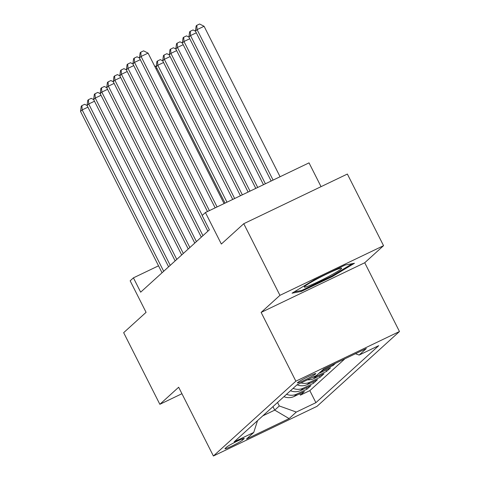 <?xml version="1.0" encoding="UTF-8"?>
<svg xmlns="http://www.w3.org/2000/svg" width="480" height="480" viewBox="0 0 480 480"><rect width="100%" height="100%" fill="white"/><g stroke="black" fill="none" stroke-linecap="round" stroke-linejoin="round"><path stroke-width="0.72" d="M297.63 382.572A10.302 0.78 153.2 0 0 297.39 382.92A10.302 0.78 153.2 0 0 305.706 379.59A10.302 0.78 153.2 0 0 315.546 373.98A10.302 0.78 153.2 0 0 315.786 373.632A10.302 0.78 153.2 0 0 307.47 376.968A10.302 0.78 153.2 0 0 297.63 382.572M321.048 186.66L309.03 162.864L205.422 212.526L202.152 215.496L209.388 229.824L140.664 292.176L133.428 277.848L130.158 280.818L146.076 312.336L123.66 332.676L159.846 404.304L181.938 393.714M383.55 245.676L347.364 174.048L243.762 223.71L279.942 295.338L261.126 312.414L295.866 381.18L399.468 331.518L364.734 262.752L383.55 245.676L279.942 295.338M295.866 381.18L213.396 456L317.004 406.338L399.468 331.518M283.938 396.672A12.876 12.384 47.8 0 0 294.144 396.462L304.368 391.566L300.438 395.13L299.754 393.774M286.554 394.296A12.876 12.384 47.8 0 0 296.766 394.086L306.984 389.19L306.3 387.834M306.984 389.19L310.914 385.626L300.69 390.528A12.876 12.384 47.8 0 1 290.478 390.738M297.054 384.81A12.876 12.384 47.8 0 0 307.236 384.588L317.454 379.686L313.53 383.25L312.846 381.9M307.494 379.806A12.876 12.384 47.8 0 0 313.782 378.648L324 373.752L320.076 377.31L319.392 375.96M318.996 373.254A12.876 12.384 47.8 0 0 320.328 372.708L330.546 367.812L326.622 371.376L325.938 370.02M335.544 363.276L333.162 365.436L332.748 364.614M242.556 440.094L243.996 438.786A9.978 0.756 153.2 0 0 244.224 438.444A9.978 0.756 153.2 0 0 236.166 441.678A9.978 0.756 153.2 0 0 226.632 447.108L225.192 448.41A9.978 0.756 153.2 0 0 224.964 448.752A9.978 0.756 153.2 0 0 233.022 445.518A9.978 0.756 153.2 0 0 242.556 440.094L242.016 439.026M272.964 406.632L274.728 410.124L279.306 405.966L296.298 412.062L315.9 402.666L378.732 345.66L359.13 355.056L366.33 348.522L323.766 368.922L316.566 375.456L296.964 384.852L234.138 441.858L253.734 432.462L257.544 420.618M296.298 412.062L289.098 418.59L246.534 438.996L253.734 432.462M300.438 395.13L309.822 390.63L344.922 358.782M333.162 365.436L322.944 370.338A12.876 12.384 -132.2 0 1 321.612 370.878M326.622 371.376L316.398 376.272A12.876 12.384 -132.2 0 1 312.54 377.388M320.076 377.31L309.852 382.212A12.876 12.384 -132.2 0 1 301.026 382.908M313.53 383.25L303.312 388.152A12.876 12.384 -132.2 0 1 293.1 388.362M277.542 402.474L279.306 405.966M205.422 212.526L221.346 244.044L243.762 223.71M213.396 456L178.662 387.234L159.846 404.304M158.532 265.818L133.428 277.848M262.818 415.836L274.728 410.124L289.098 418.59M309.822 390.63L315.9 402.666M359.13 355.056L355.452 353.736M261.126 312.414L364.734 262.752M313.95 279.978L292.038 293.184L301.32 291.438L332.52 276.48L354.438 263.274L345.156 265.02L313.95 279.978M332.184 275.814L332.52 276.48M300.9 290.604L301.32 291.438M87.93 107.154L82.17 109.914L163.686 271.29M80.532 111.402L81.24 106.224L81.894 105.63L82.17 109.914L80.532 111.402L162.048 272.778M81.894 105.63L84.696 104.286L87.102 105.51M310.164 285.36A20.928 1.584 153.2 0 0 331.806 274.77A20.928 1.584 153.2 0 0 341.37 268.116A20.928 1.584 153.2 0 0 335.73 269.952A20.928 1.584 153.2 0 0 316.326 279.318A20.928 1.584 153.2 0 0 304.338 286.824A20.928 1.584 153.2 0 0 310.164 285.36M352.344 263.664L331.944 275.964L301.71 290.454L294.234 291.858M94.476 101.214L88.716 103.98L170.226 265.35M87.078 105.462L87.786 100.284L88.44 99.69L88.716 103.98L87.078 105.462L168.594 266.838M88.44 99.69L91.242 98.352L93.648 99.57M101.022 95.28L95.256 98.04L176.772 259.416M93.624 99.528L94.332 94.35L94.986 93.756L95.256 98.04L93.624 99.528L175.14 260.898M94.986 93.756L97.788 92.412L100.188 93.636M107.568 89.34L101.802 92.1L183.318 253.476M100.164 93.588L100.878 88.41L101.532 87.816L101.802 92.1L100.164 93.588L181.68 254.958M101.532 87.816L104.328 86.472L106.734 87.696M114.108 83.4L108.348 86.166L189.864 247.536M106.71 87.648L107.418 82.47L108.078 81.876L108.348 86.166L106.71 87.648L188.226 249.024M108.078 81.876L110.874 80.538L113.28 81.756M157.026 68.436L156.048 68.904M154.56 65.958L156.192 66.792M226.98 202.194L157.806 65.256L156.168 66.744L225.054 203.118M163.566 62.496L157.806 65.256L157.536 60.972L160.332 59.628L162.738 60.852M156.168 66.744L156.876 61.566L157.536 60.972M234.66 198.51L164.352 59.322L162.714 60.804L232.74 199.434M170.112 56.556L164.352 59.322L164.076 55.032L166.878 53.694L169.284 54.912M162.714 60.804L163.422 55.626L164.076 55.032M120.654 77.466L114.894 80.226L196.41 241.602M113.256 81.708L113.964 76.536L114.618 75.942L114.894 80.226L113.256 81.708L194.772 243.084M114.618 75.942L117.42 74.598L119.826 75.822M242.346 194.832L170.898 53.382L169.26 54.864L240.426 195.75M176.658 50.616L170.898 53.382L170.622 49.098L173.424 47.754L175.83 48.978M169.26 54.864L169.968 49.692L170.622 49.098M127.2 71.526L121.44 74.286L202.956 235.662M119.802 75.774L120.51 70.596L121.164 70.002L121.44 74.286L119.802 75.774L201.318 237.144M121.164 70.002L123.966 68.658L126.372 69.882M250.032 191.148L177.438 47.442L175.806 48.93L248.106 192.066M183.204 44.682L177.438 47.442L177.168 43.158L179.97 41.814L182.37 43.038M175.806 48.93L176.514 43.752L177.168 43.158M133.746 65.586L127.98 68.352L202.26 215.394M126.348 69.834L127.056 64.656L127.71 64.062L127.98 68.352L126.348 69.834L207.864 231.21M127.71 64.062L130.512 62.718L132.912 63.942M257.712 187.464L183.984 41.502L182.346 42.99L255.792 188.382M189.75 38.742L183.984 41.502L183.714 37.218L186.51 35.874L188.916 37.098M182.346 42.99L183.06 37.812L183.714 37.218M140.292 59.646L134.526 62.412L209.394 210.624M132.894 63.894L133.602 58.716L134.256 58.122L134.526 62.412L132.894 63.894L207.474 211.542M134.256 58.122L137.058 56.784L139.458 58.002M265.398 183.78L190.53 35.568L188.892 37.05L263.478 184.698M196.29 32.802L190.53 35.568L190.26 31.278L193.056 29.94L195.462 31.158M188.892 37.05L189.606 31.872L190.26 31.278M224.082 203.586L148.074 53.118L141.072 56.472L217.08 206.94M139.434 57.96L140.148 52.782L140.802 52.188L141.072 56.472L139.434 57.96L215.16 207.864M140.802 52.188L143.598 50.844L148.074 53.118M280.08 176.742L204.078 26.274L197.076 29.628L195.438 31.11L271.158 181.02M273.084 180.096L197.076 29.628L196.8 25.344L199.602 24L204.078 26.274M195.438 31.11L196.146 25.938L196.8 25.344M296.766 394.086L294.144 396.462M322.944 370.338L320.328 372.708M316.398 376.272L313.782 378.648M309.852 382.212L307.236 384.588M303.312 388.152L300.69 390.528M243.816 438.426L243.996 438.786"/></g></svg>
